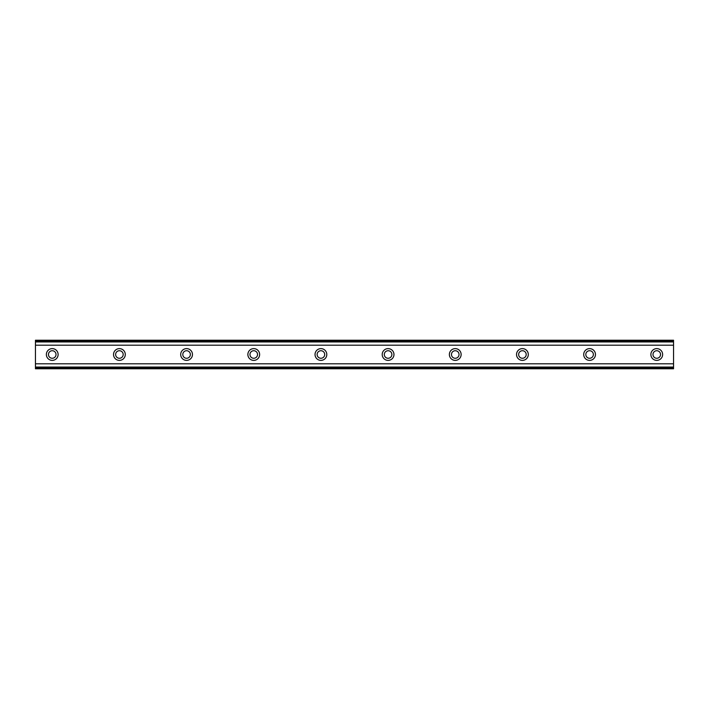 <?xml version="1.0" encoding="UTF-8"?>
<svg xmlns="http://www.w3.org/2000/svg" width="709" height="709" viewBox="0 0 709 709"><rect width="100%" height="100%" fill="white"/><g stroke="black" fill="none" stroke-linecap="round" stroke-linejoin="round"><path stroke-width="1.06" d="M52.244 358.275A3.775 3.775 0 0 1 48.46 354.5A3.775 3.775 0 0 1 52.244 350.725A3.775 3.775 0 0 1 56.02 354.5A3.775 3.775 0 0 1 52.244 358.275M656.756 358.275A3.775 3.775 0 0 1 652.98 354.5A3.775 3.775 0 0 1 656.756 350.725A3.775 3.775 0 0 1 660.54 354.5A3.775 3.775 0 0 1 656.756 358.275M589.587 358.275A3.775 3.775 0 0 1 585.811 354.5A3.775 3.775 0 0 1 589.587 350.725A3.775 3.775 0 0 1 593.371 354.5A3.775 3.775 0 0 1 589.587 358.275M522.418 358.275A3.775 3.775 0 0 1 518.642 354.5A3.775 3.775 0 0 1 522.418 350.725A3.775 3.775 0 0 1 526.202 354.5A3.775 3.775 0 0 1 522.418 358.275M455.249 358.275A3.775 3.775 0 0 1 451.473 354.5A3.775 3.775 0 0 1 455.249 350.725A3.775 3.775 0 0 1 459.033 354.5A3.775 3.775 0 0 1 455.249 358.275M388.08 358.275A3.775 3.775 0 0 1 384.305 354.5A3.775 3.775 0 0 1 388.08 350.725A3.775 3.775 0 0 1 391.864 354.5A3.775 3.775 0 0 1 388.08 358.275M320.92 358.275A3.775 3.775 0 0 1 317.136 354.5A3.775 3.775 0 0 1 320.92 350.725A3.775 3.775 0 0 1 324.695 354.5A3.775 3.775 0 0 1 320.92 358.275M253.751 358.275A3.775 3.775 0 0 1 249.967 354.5A3.775 3.775 0 0 1 253.751 350.725A3.775 3.775 0 0 1 257.527 354.5A3.775 3.775 0 0 1 253.751 358.275M186.582 358.275A3.775 3.775 0 0 1 182.798 354.5A3.775 3.775 0 0 1 186.582 350.725A3.775 3.775 0 0 1 190.358 354.5A3.775 3.775 0 0 1 186.582 358.275M119.413 358.275A3.775 3.775 0 0 1 115.629 354.5A3.775 3.775 0 0 1 119.413 350.725A3.775 3.775 0 0 1 123.189 354.5A3.775 3.775 0 0 1 119.413 358.275M52.244 348.624A5.876 5.876 0 0 0 46.369 354.5A5.876 5.876 0 0 0 52.244 360.376A5.876 5.876 0 0 0 58.12 354.5A5.876 5.876 0 0 0 52.244 348.624M656.756 348.624A5.876 5.876 0 0 0 650.88 354.5A5.876 5.876 0 0 0 656.756 360.376A5.876 5.876 0 0 0 662.631 354.5A5.876 5.876 0 0 0 656.756 348.624M589.587 348.624A5.876 5.876 0 0 0 583.711 354.5A5.876 5.876 0 0 0 589.587 360.376A5.876 5.876 0 0 0 595.463 354.5A5.876 5.876 0 0 0 589.587 348.624M522.418 348.624A5.876 5.876 0 0 0 516.542 354.5A5.876 5.876 0 0 0 522.418 360.376A5.876 5.876 0 0 0 528.302 354.5A5.876 5.876 0 0 0 522.418 348.624M455.249 348.624A5.876 5.876 0 0 0 449.373 354.5A5.876 5.876 0 0 0 455.249 360.376A5.876 5.876 0 0 0 461.134 354.5A5.876 5.876 0 0 0 455.249 348.624M388.08 348.624A5.876 5.876 0 0 0 382.204 354.5A5.876 5.876 0 0 0 388.08 360.376A5.876 5.876 0 0 0 393.965 354.5A5.876 5.876 0 0 0 388.08 348.624M320.92 348.624A5.876 5.876 0 0 0 315.035 354.5A5.876 5.876 0 0 0 320.92 360.376A5.876 5.876 0 0 0 326.796 354.5A5.876 5.876 0 0 0 320.92 348.624M253.751 348.624A5.876 5.876 0 0 0 247.866 354.5A5.876 5.876 0 0 0 253.751 360.376A5.876 5.876 0 0 0 259.627 354.5A5.876 5.876 0 0 0 253.751 348.624M186.582 348.624A5.876 5.876 0 0 0 180.698 354.5A5.876 5.876 0 0 0 186.582 360.376A5.876 5.876 0 0 0 192.458 354.5A5.876 5.876 0 0 0 186.582 348.624M119.413 348.624A5.876 5.876 0 0 0 113.537 354.5A5.876 5.876 0 0 0 119.413 360.376A5.876 5.876 0 0 0 125.289 354.5A5.876 5.876 0 0 0 119.413 348.624M35.45 367.767L35.45 363.797L673.55 363.797L673.55 368.777L35.45 368.777L35.45 367.767L673.55 367.767M35.45 341.233L673.55 341.233L673.55 340.223L35.45 340.223L35.45 363.797M673.55 341.233L673.55 363.797M673.55 367.058L35.45 367.058M35.45 345.203L673.55 345.203M35.45 341.942L673.55 341.942"/></g></svg>
